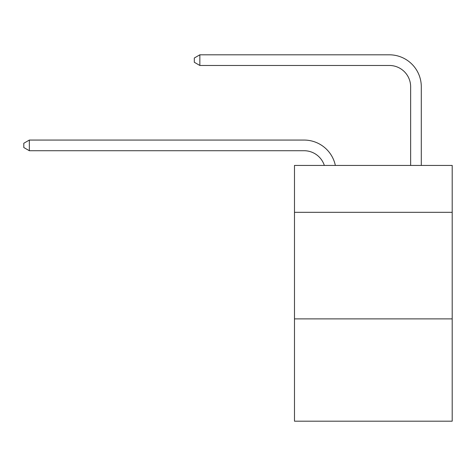 <?xml version="1.0" encoding="UTF-8"?>
<svg xmlns="http://www.w3.org/2000/svg" width="476" height="476" viewBox="0 0 476 476"><rect width="100%" height="100%" fill="white"/><g stroke="black" fill="none" stroke-linecap="round" stroke-linejoin="round"><path stroke-width="0.71" d="M452.2 212.32L452.2 165.428L294.483 165.428L294.483 212.32L452.2 212.32L452.2 421.189L294.483 421.189L294.483 212.32M452.2 318.884L294.483 318.884M324.334 165.428A21.313 21.313 -40.5 0 0 304.069 150.719L29.339 150.719L29.339 140.063L304.069 140.063A31.969 31.969 139.5 0 1 335.354 165.428M410.639 165.428L410.639 86.781A21.313 21.313 71.4 0 0 389.326 65.468L199.849 65.468L194.309 62.273L194.309 58.007L199.849 54.811L389.326 54.811A31.969 31.969 -108.6 0 1 421.296 86.781L421.296 165.428M410.639 86.781A21.313 21.313 71.4 0 0 389.326 65.468A21.313 21.313 71.4 0 1 410.639 86.781A21.313 21.313 71.4 0 0 389.326 65.468A21.313 21.313 71.4 0 1 410.639 86.781A21.313 21.313 71.4 0 0 389.326 65.468A21.313 21.313 71.4 0 1 410.639 86.781A21.313 21.313 71.4 0 0 389.326 65.468A21.313 21.313 71.4 0 1 410.639 86.781A21.313 21.313 71.4 0 0 389.326 65.468A21.313 21.313 71.4 0 1 410.639 86.781A21.313 21.313 71.4 0 0 389.326 65.468A21.313 21.313 71.4 0 1 410.639 86.781A21.313 21.313 71.4 0 0 389.326 65.468A21.313 21.313 71.4 0 1 410.639 86.781A21.313 21.313 71.4 0 0 389.326 65.468A21.313 21.313 71.4 0 1 410.639 86.781A21.313 21.313 71.4 0 0 389.326 65.468A21.313 21.313 71.4 0 1 410.639 86.781A21.313 21.313 71.4 0 0 389.326 65.468A21.313 21.313 71.4 0 1 410.639 86.781A21.313 21.313 71.4 0 0 389.326 65.468A21.313 21.313 71.4 0 1 410.639 86.781M29.339 150.719L23.8 147.524L23.8 143.264L29.339 140.063M199.849 65.468L199.849 54.811L389.326 54.811"/></g></svg>

